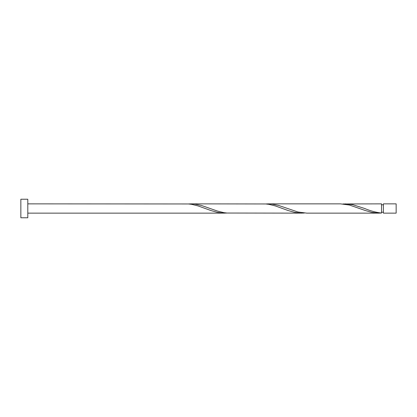 <?xml version="1.0" encoding="UTF-8"?>
<svg xmlns="http://www.w3.org/2000/svg" width="417" height="417" viewBox="0 0 417 417"><rect width="100%" height="100%" fill="white"/><g stroke="black" fill="none" stroke-linecap="round" stroke-linejoin="round"><path stroke-width="0.63" d="M396.15 208.5L396.15 213.134L383.39 213.134L383.39 203.866L396.15 203.866L396.15 208.5M27.798 208.5L27.798 217.768L20.85 217.768L20.85 199.232L27.798 199.232L27.798 208.5M27.798 203.866L188.484 203.96L191.7 204.351L198.132 205.941L211.007 210.564L217.439 212.362L223.877 213.123L227.093 213.04M27.798 213.134L224.627 213.134M379.074 213.134L306.782 213.134L297.879 211.972L278.577 205.43L272.139 204.106L268.167 203.866L340.465 203.866L349.363 205.028L365.448 210.564L371.886 212.362L378.318 213.123L381.539 213.04L381.539 203.866L342.925 203.96M381.539 213.04C375.92 212.404 370.306 210.893 364.698 208.5L352.579 204.638L345.391 203.866M301.851 213.134L227.093 213.04L223.877 212.649L217.439 211.059L201.354 205.43L194.916 204.106L190.944 203.866L265.702 203.96L268.923 204.351L275.356 205.941L288.225 210.564L294.663 212.362L301.1 213.123L304.316 213.04M268.167 203.866L265.702 203.96M190.944 203.866L188.484 203.96M383.39 212.206L381.539 212.206M383.39 204.794L381.539 204.794"/></g></svg>
